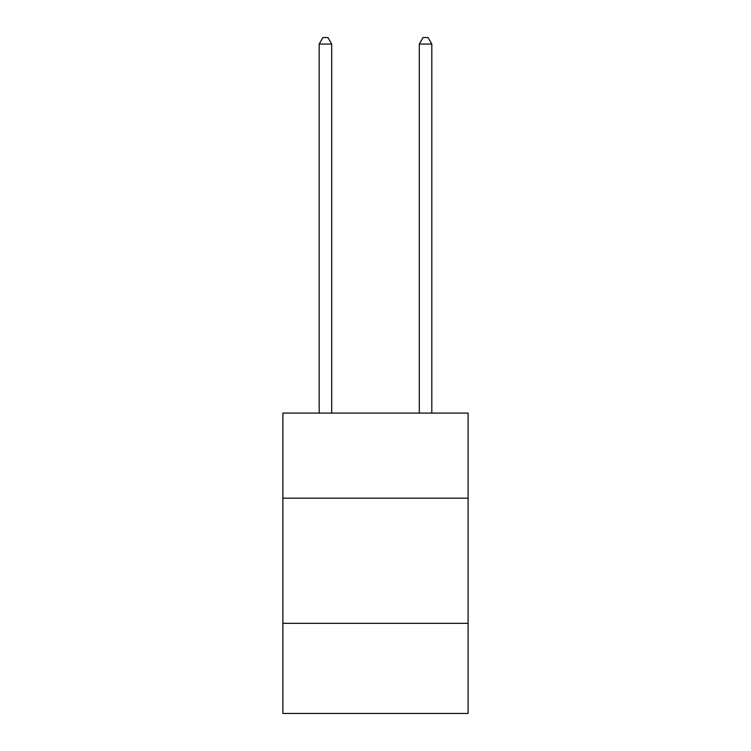 <?xml version="1.0" encoding="UTF-8"?>
<svg xmlns="http://www.w3.org/2000/svg" width="751" height="751" viewBox="0 0 751 751"><rect width="100%" height="100%" fill="white"/><g stroke="black" fill="none" stroke-linecap="round" stroke-linejoin="round"><path stroke-width="1.13" d="M282.892 498.195L468.108 498.195L468.108 413.097L282.892 413.097L282.892 713.45L468.108 713.45L468.108 623.339L282.892 623.339M468.108 623.339L468.108 498.195M331.698 413.097L331.698 44.056L319.184 44.056L319.184 413.097M319.184 44.056L322.939 37.55L327.943 37.55L331.698 44.056M431.816 413.097L431.816 44.056L419.302 44.056L419.302 413.097M419.302 44.056L423.057 37.55L428.061 37.55L431.816 44.056"/></g></svg>
